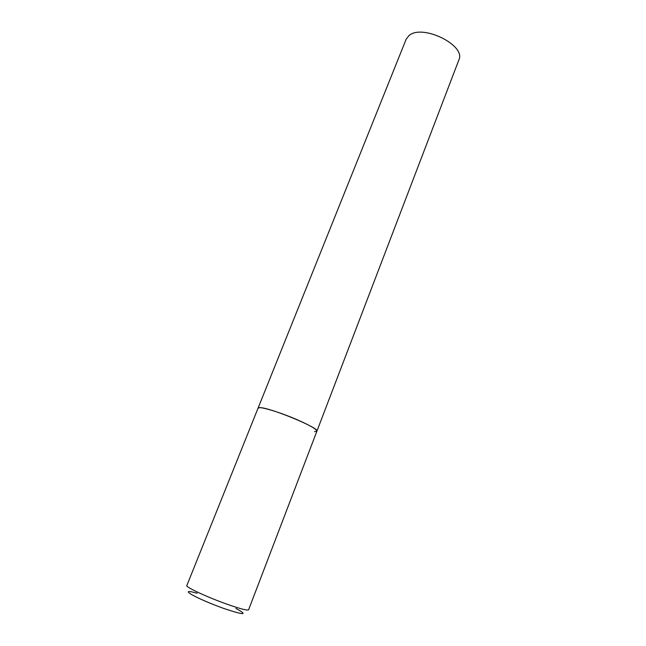 <?xml version="1.0" encoding="UTF-8"?>
<svg xmlns="http://www.w3.org/2000/svg" width="646" height="646" viewBox="0 0 646 646"><rect width="100%" height="100%" fill="white"/><g stroke="black" fill="none" stroke-linecap="round" stroke-linejoin="round"><path stroke-width="0.97" d="M316.895 431.197L458.862 59.941C466.436 45.333 421.951 23.498 408.934 35.659L406.14 39.285L186.823 585.591C185.289 586.956 207.382 597.259 227.077 604.228C240.336 608.879 247.507 610.736 248.597 609.8L316.895 431.197C316.871 429.445 310.758 425.827 298.557 420.344C280.404 412.269 258.134 405.648 258.061 408.143L259.749 407.666C269.059 407.125 320.287 428.274 316.895 431.197L314.529 431.657M235.838 608.403C248.5 615.291 244.576 615.347 224.073 608.564C210.128 603.485 199.299 598.826 191.579 594.595C185.878 591.05 187.728 590.597 197.127 593.23"/></g></svg>
